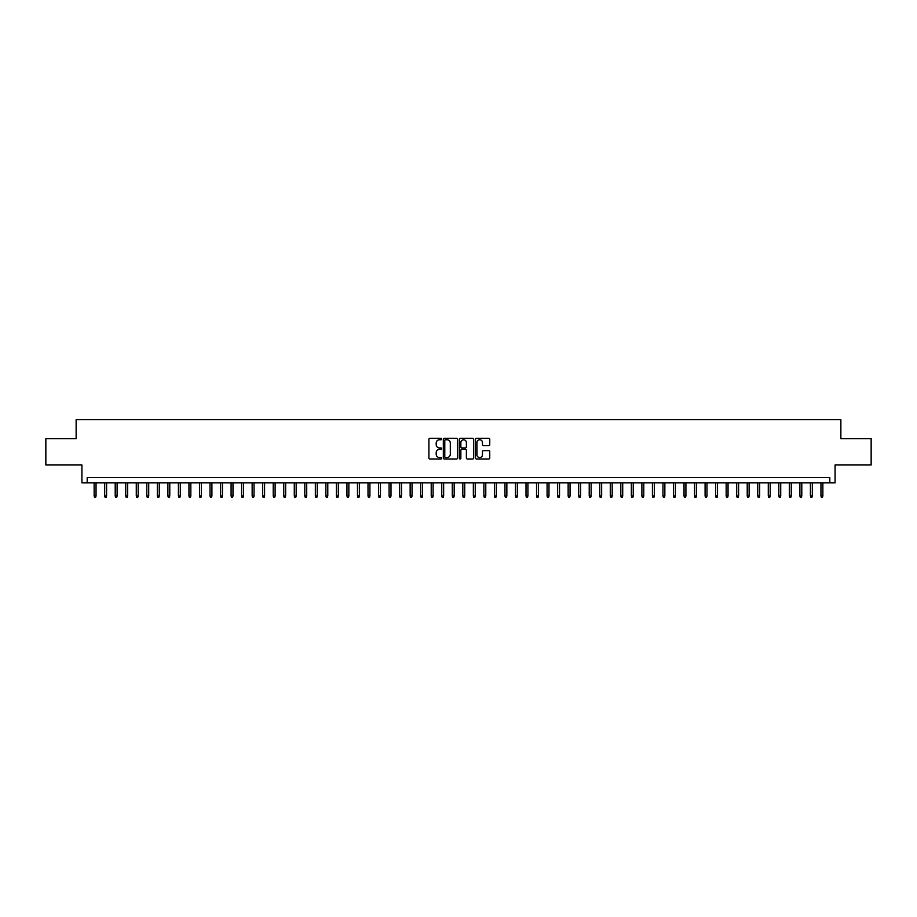 <?xml version="1.0" encoding="UTF-8"?>
<svg xmlns="http://www.w3.org/2000/svg" width="917" height="917" viewBox="0 0 917 917"><rect width="100%" height="100%" fill="white"/><g stroke="black" fill="none" stroke-linecap="round" stroke-linejoin="round"><path stroke-width="1.38" d="M441.65 439.037A0.722 0.722 0 0 0 440.928 438.315L429.935 438.315A1.032 1.032 0 0 0 428.904 439.346L428.904 457.961A1.032 1.032 0 0 0 429.935 458.993L440.928 458.993A0.722 0.722 0 0 0 441.65 458.271A0.722 0.722 0 0 0 440.928 457.549L439.507 457.549A3.313 3.313 0 0 1 436.194 454.236L436.194 452.689A3.313 3.313 0 0 1 439.507 449.376L440.928 449.376A0.722 0.722 0 0 0 441.65 448.654A0.722 0.722 0 0 0 440.928 447.932L439.507 447.932A3.313 3.313 0 0 1 436.194 444.619L436.194 443.071A3.313 3.313 0 0 1 439.507 439.759L440.928 439.759A0.722 0.722 0 0 0 441.65 439.037M488.715 445.605A1.032 1.032 0 0 0 489.747 444.562L489.747 439.346A1.032 1.032 0 0 0 488.715 438.315L476.519 438.315A1.032 1.032 0 0 0 475.487 439.346L475.487 457.961A1.032 1.032 0 0 0 476.519 458.993L488.715 458.993A1.032 1.032 0 0 0 489.747 457.961L489.747 451.645A1.032 1.032 0 0 0 488.715 450.614L483.5 450.614A1.032 1.032 0 0 0 482.457 451.645L482.457 454.775A2.762 2.762 0 0 1 479.694 457.549A2.762 2.762 0 0 1 476.932 454.775L476.932 442.521A2.762 2.762 0 0 1 479.694 439.759A2.762 2.762 0 0 1 482.457 442.521L482.457 444.562A1.032 1.032 0 0 0 483.5 445.605L488.715 445.605M829.805 482.881L835.078 482.881L835.078 464.976L871.15 464.976L871.15 438.647L840.866 438.647L840.866 419.688L76.134 419.688L76.134 438.647L45.85 438.647L45.85 464.976L81.922 464.976L81.922 482.881L829.805 482.881L829.805 477.619L87.195 477.619L87.195 482.881M457.594 439.346A1.032 1.032 0 0 0 456.563 438.315L444.355 438.315A1.032 1.032 0 0 0 443.324 439.346L443.324 457.961A1.032 1.032 0 0 0 444.355 458.993L456.563 458.993A1.032 1.032 0 0 0 457.594 457.961L457.594 439.346M460.437 438.315L472.645 438.315A1.032 1.032 0 0 1 473.676 439.346L473.676 457.961A1.032 1.032 0 0 1 472.645 458.993L467.418 458.993A1.032 1.032 0 0 1 466.386 457.961L466.386 450.407A1.032 1.032 0 0 0 465.355 449.376L461.881 449.376A1.032 1.032 0 0 0 460.85 450.407L460.85 458.271A0.722 0.722 0 0 1 460.128 458.993A0.722 0.722 0 0 1 459.406 458.271L459.406 439.346A1.032 1.032 0 0 1 460.437 438.315M445.502 439.759A0.722 0.722 0 0 0 444.779 440.481L444.779 456.815A0.722 0.722 0 0 0 445.502 457.549L447.003 457.549A3.313 3.313 0 0 0 450.304 454.236L450.304 443.071A3.313 3.313 0 0 0 447.003 439.759L445.502 439.759M466.386 442.579A2.762 2.762 0 0 0 463.612 439.816A2.762 2.762 0 0 0 460.85 442.579L460.85 446.888A1.032 1.032 0 0 0 461.881 447.932L465.355 447.932A1.032 1.032 0 0 0 466.386 446.888L466.386 442.579M96.044 495.948L95.62 497.312L94.566 497.312L94.142 495.948L96.044 495.948L96.044 482.881M94.142 495.948L94.142 482.881M106.578 495.948L106.154 497.312L105.1 497.312L104.676 495.948L106.578 495.948L106.578 482.881M104.676 495.948L104.676 482.881M117.112 495.948L116.688 497.312L115.634 497.312L115.21 495.948L117.112 495.948L117.112 482.881M115.21 495.948L115.21 482.881M127.646 495.948L127.222 497.312L126.168 497.312L125.744 495.948L127.646 495.948L127.646 482.881M125.744 495.948L125.744 482.881M138.18 495.948L137.756 497.312L136.702 497.312L136.278 495.948L138.18 495.948L138.18 482.881M136.278 495.948L136.278 482.881M148.714 495.948L148.29 497.312L147.236 497.312L146.812 495.948L148.714 495.948L148.714 482.881M146.812 495.948L146.812 482.881M159.249 495.948L158.824 497.312L157.77 497.312L157.346 495.948L159.249 495.948L159.249 482.881M157.346 495.948L157.346 482.881M169.771 495.948L169.358 497.312L168.304 497.312L167.88 495.948L169.771 495.948L169.771 482.881M167.88 495.948L167.88 482.881M180.305 495.948L179.892 497.312L178.838 497.312L178.414 495.948L180.305 495.948L180.305 482.881M178.414 495.948L178.414 482.881M190.839 495.948L190.427 497.312L189.372 497.312L188.948 495.948L190.839 495.948L190.839 482.881M188.948 495.948L188.948 482.881M201.373 495.948L200.961 497.312L199.906 497.312L199.482 495.948L201.373 495.948L201.373 482.881M199.482 495.948L199.482 482.881M211.907 495.948L211.495 497.312L210.44 497.312L210.016 495.948L211.907 495.948L211.907 482.881M210.016 495.948L210.016 482.881M222.441 495.948L222.017 497.312L220.974 497.312L220.55 495.948L222.441 495.948L222.441 482.881M220.55 495.948L220.55 482.881M232.975 495.948L232.551 497.312L231.508 497.312L231.084 495.948L232.975 495.948L232.975 482.881M231.084 495.948L231.084 482.881M243.509 495.948L243.085 497.312L242.042 497.312L241.618 495.948L243.509 495.948L243.509 482.881M241.618 495.948L241.618 482.881M254.043 495.948L253.619 497.312L252.565 497.312L252.152 495.948L254.043 495.948L254.043 482.881M252.152 495.948L252.152 482.881M264.577 495.948L264.153 497.312L263.099 497.312L262.686 495.948L264.577 495.948L264.577 482.881M262.686 495.948L262.686 482.881M275.111 495.948L274.687 497.312L273.633 497.312L273.22 495.948L275.111 495.948L275.111 482.881M273.22 495.948L273.22 482.881M285.645 495.948L285.221 497.312L284.167 497.312L283.754 495.948L285.645 495.948L285.645 482.881M283.754 495.948L283.754 482.881M296.18 495.948L295.755 497.312L294.701 497.312L294.288 495.948L296.18 495.948L296.18 482.881M294.288 495.948L294.288 482.881M306.714 495.948L306.289 497.312L305.235 497.312L304.811 495.948L306.714 495.948L306.714 482.881M304.811 495.948L304.811 482.881M317.248 495.948L316.823 497.312L315.769 497.312L315.345 495.948L317.248 495.948L317.248 482.881M315.345 495.948L315.345 482.881M327.782 495.948L327.358 497.312L326.303 497.312L325.879 495.948L327.782 495.948L327.782 482.881M325.879 495.948L325.879 482.881M338.316 495.948L337.892 497.312L336.837 497.312L336.413 495.948L338.316 495.948L338.316 482.881M336.413 495.948L336.413 482.881M348.85 495.948L348.426 497.312L347.371 497.312L346.947 495.948L348.85 495.948L348.85 482.881M346.947 495.948L346.947 482.881M359.384 495.948L358.96 497.312L357.905 497.312L357.481 495.948L359.384 495.948L359.384 482.881M357.481 495.948L357.481 482.881M369.918 495.948L369.494 497.312L368.439 497.312L368.015 495.948L369.918 495.948L369.918 482.881M368.015 495.948L368.015 482.881M380.452 495.948L380.028 497.312L378.973 497.312L378.549 495.948L380.452 495.948L380.452 482.881M378.549 495.948L378.549 482.881M390.986 495.948L390.562 497.312L389.507 497.312L389.083 495.948L390.986 495.948L390.986 482.881M389.083 495.948L389.083 482.881M401.508 495.948L401.096 497.312L400.041 497.312L399.617 495.948L401.508 495.948L401.508 482.881M399.617 495.948L399.617 482.881M412.042 495.948L411.63 497.312L410.575 497.312L410.151 495.948L412.042 495.948L412.042 482.881M410.151 495.948L410.151 482.881M422.577 495.948L422.164 497.312L421.109 497.312L420.685 495.948L422.577 495.948L422.577 482.881M420.685 495.948L420.685 482.881M433.111 495.948L432.698 497.312L431.643 497.312L431.219 495.948L433.111 495.948L433.111 482.881M431.219 495.948L431.219 482.881M443.645 495.948L443.232 497.312L442.177 497.312L441.753 495.948L443.645 495.948L443.645 482.881M441.753 495.948L441.753 482.881M454.179 495.948L453.755 497.312L452.711 497.312L452.287 495.948L454.179 495.948L454.179 482.881M452.287 495.948L452.287 482.881M464.713 495.948L464.289 497.312L463.245 497.312L462.821 495.948L464.713 495.948L464.713 482.881M462.821 495.948L462.821 482.881M475.247 495.948L474.823 497.312L473.768 497.312L473.355 495.948L475.247 495.948L475.247 482.881M473.355 495.948L473.355 482.881M485.781 495.948L485.357 497.312L484.302 497.312L483.889 495.948L485.781 495.948L485.781 482.881M483.889 495.948L483.889 482.881M496.315 495.948L495.891 497.312L494.836 497.312L494.423 495.948L496.315 495.948L496.315 482.881M494.423 495.948L494.423 482.881M506.849 495.948L506.425 497.312L505.37 497.312L504.958 495.948L506.849 495.948L506.849 482.881M504.958 495.948L504.958 482.881M517.383 495.948L516.959 497.312L515.904 497.312L515.492 495.948L517.383 495.948L517.383 482.881M515.492 495.948L515.492 482.881M527.917 495.948L527.493 497.312L526.438 497.312L526.014 495.948L527.917 495.948L527.917 482.881M526.014 495.948L526.014 482.881M538.451 495.948L538.027 497.312L536.972 497.312L536.548 495.948L538.451 495.948L538.451 482.881M536.548 495.948L536.548 482.881M548.985 495.948L548.561 497.312L547.506 497.312L547.082 495.948L548.985 495.948L548.985 482.881M547.082 495.948L547.082 482.881M559.519 495.948L559.095 497.312L558.04 497.312L557.616 495.948L559.519 495.948L559.519 482.881M557.616 495.948L557.616 482.881M570.053 495.948L569.629 497.312L568.574 497.312L568.15 495.948L570.053 495.948L570.053 482.881M568.15 495.948L568.15 482.881M580.587 495.948L580.163 497.312L579.108 497.312L578.684 495.948L580.587 495.948L580.587 482.881M578.684 495.948L578.684 482.881M591.121 495.948L590.697 497.312L589.642 497.312L589.218 495.948L591.121 495.948L591.121 482.881M589.218 495.948L589.218 482.881M601.655 495.948L601.231 497.312L600.177 497.312L599.752 495.948L601.655 495.948L601.655 482.881M599.752 495.948L599.752 482.881M612.189 495.948L611.765 497.312L610.711 497.312L610.286 495.948L612.189 495.948L612.189 482.881M610.286 495.948L610.286 482.881M622.712 495.948L622.299 497.312L621.245 497.312L620.82 495.948L622.712 495.948L622.712 482.881M620.82 495.948L620.82 482.881M633.246 495.948L632.833 497.312L631.779 497.312L631.354 495.948L633.246 495.948L633.246 482.881M631.354 495.948L631.354 482.881M643.78 495.948L643.367 497.312L642.313 497.312L641.889 495.948L643.78 495.948L643.78 482.881M641.889 495.948L641.889 482.881M654.314 495.948L653.901 497.312L652.847 497.312L652.423 495.948L654.314 495.948L654.314 482.881M652.423 495.948L652.423 482.881M664.848 495.948L664.435 497.312L663.381 497.312L662.957 495.948L664.848 495.948L664.848 482.881M662.957 495.948L662.957 482.881M675.382 495.948L674.958 497.312L673.915 497.312L673.491 495.948L675.382 495.948L675.382 482.881M673.491 495.948L673.491 482.881M685.916 495.948L685.492 497.312L684.449 497.312L684.025 495.948L685.916 495.948L685.916 482.881M684.025 495.948L684.025 482.881M696.45 495.948L696.026 497.312L694.983 497.312L694.559 495.948L696.45 495.948L696.45 482.881M694.559 495.948L694.559 482.881M706.984 495.948L706.56 497.312L705.505 497.312L705.093 495.948L706.984 495.948L706.984 482.881M705.093 495.948L705.093 482.881M717.518 495.948L717.094 497.312L716.039 497.312L715.627 495.948L717.518 495.948L717.518 482.881M715.627 495.948L715.627 482.881M728.052 495.948L727.628 497.312L726.573 497.312L726.161 495.948L728.052 495.948L728.052 482.881M726.161 495.948L726.161 482.881M738.586 495.948L738.162 497.312L737.108 497.312L736.695 495.948L738.586 495.948L738.586 482.881M736.695 495.948L736.695 482.881M749.12 495.948L748.696 497.312L747.642 497.312L747.229 495.948L749.12 495.948L749.12 482.881M747.229 495.948L747.229 482.881M759.654 495.948L759.23 497.312L758.176 497.312L757.751 495.948L759.654 495.948L759.654 482.881M757.751 495.948L757.751 482.881M770.188 495.948L769.764 497.312L768.71 497.312L768.286 495.948L770.188 495.948L770.188 482.881M768.286 495.948L768.286 482.881M780.722 495.948L780.298 497.312L779.244 497.312L778.82 495.948L780.722 495.948L780.722 482.881M778.82 495.948L778.82 482.881M791.256 495.948L790.832 497.312L789.778 497.312L789.354 495.948L791.256 495.948L791.256 482.881M789.354 495.948L789.354 482.881M801.79 495.948L801.366 497.312L800.312 497.312L799.888 495.948L801.79 495.948L801.79 482.881M799.888 495.948L799.888 482.881M812.324 495.948L811.9 497.312L810.846 497.312L810.422 495.948L812.324 495.948L812.324 482.881M810.422 495.948L810.422 482.881M822.858 495.948L822.434 497.312L821.38 497.312L820.956 495.948L822.858 495.948L822.858 482.881M820.956 495.948L820.956 482.881"/></g></svg>
